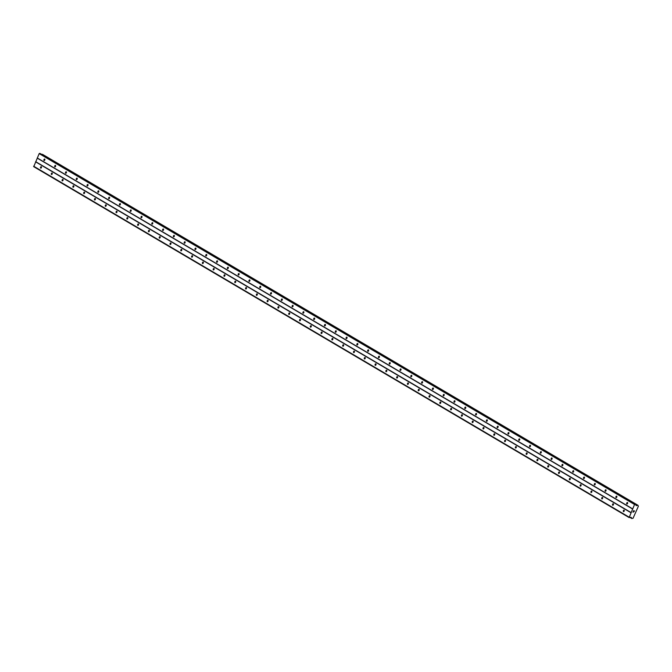 <?xml version="1.0" encoding="UTF-8"?>
<svg xmlns="http://www.w3.org/2000/svg" width="672" height="672" viewBox="0 0 672 672"><rect width="100%" height="100%" fill="white"/><g stroke="black" fill="none" stroke-linecap="round" stroke-linejoin="round"><path stroke-width="1.01" d="M41.311 166.706A0.781 0.462 110.3 0 1 40.681 168.134A0.781 0.462 110.3 0 1 41.311 166.706M52.105 173.065A0.781 0.462 110.3 0 1 51.467 174.493A0.781 0.462 110.3 0 1 52.105 173.065M62.899 179.424A0.781 0.462 110.3 0 1 62.261 180.852A0.781 0.462 110.3 0 1 62.899 179.424M73.685 185.783A0.781 0.462 110.3 0 1 73.055 187.219A0.781 0.462 110.3 0 1 73.685 185.783M84.479 192.142A0.781 0.462 110.3 0 1 83.849 193.578A0.781 0.462 110.3 0 1 84.479 192.142M95.273 198.509A0.781 0.462 110.3 0 1 94.643 199.937A0.781 0.462 110.3 0 1 95.273 198.509M106.067 204.868A0.781 0.462 110.3 0 1 105.428 206.296A0.781 0.462 110.3 0 1 106.067 204.868M116.861 211.226A0.781 0.462 110.3 0 1 116.222 212.654A0.781 0.462 110.3 0 1 116.861 211.226M127.646 217.585A0.781 0.462 110.3 0 1 127.016 219.013A0.781 0.462 110.3 0 1 127.646 217.585M138.44 223.944A0.781 0.462 110.3 0 1 137.81 225.38A0.781 0.462 110.3 0 1 138.44 223.944M149.234 230.303A0.781 0.462 110.3 0 1 148.604 231.739A0.781 0.462 110.3 0 1 149.234 230.303M160.028 236.67A0.781 0.462 110.3 0 1 159.39 238.098A0.781 0.462 110.3 0 1 160.028 236.67M170.822 243.029A0.781 0.462 110.3 0 1 170.184 244.457A0.781 0.462 110.3 0 1 170.822 243.029M181.608 249.388A0.781 0.462 110.3 0 1 180.978 250.816A0.781 0.462 110.3 0 1 181.608 249.388M192.402 255.746A0.781 0.462 110.3 0 1 191.772 257.183A0.781 0.462 110.3 0 1 192.402 255.746M203.196 262.105A0.781 0.462 110.3 0 1 202.566 263.542A0.781 0.462 110.3 0 1 203.196 262.105M213.99 268.472A0.781 0.462 110.3 0 1 213.352 269.9A0.781 0.462 110.3 0 1 213.99 268.472M224.784 274.831A0.781 0.462 110.3 0 1 224.146 276.259A0.781 0.462 110.3 0 1 224.784 274.831M235.57 281.19A0.781 0.462 110.3 0 1 234.94 282.618A0.781 0.462 110.3 0 1 235.57 281.19M246.364 287.549A0.781 0.462 110.3 0 1 245.734 288.977A0.781 0.462 110.3 0 1 246.364 287.549M257.158 293.908A0.781 0.462 110.3 0 1 256.528 295.344A0.781 0.462 110.3 0 1 257.158 293.908M267.952 300.275A0.781 0.462 110.3 0 1 267.313 301.703A0.781 0.462 110.3 0 1 267.952 300.275M278.746 306.634A0.781 0.462 110.3 0 1 278.107 308.062A0.781 0.462 110.3 0 1 278.746 306.634M289.531 312.992A0.781 0.462 110.3 0 1 288.901 314.42A0.781 0.462 110.3 0 1 289.531 312.992M300.325 319.351A0.781 0.462 110.3 0 1 299.695 320.779A0.781 0.462 110.3 0 1 300.325 319.351M311.119 325.71A0.781 0.462 110.3 0 1 310.489 327.146A0.781 0.462 110.3 0 1 311.119 325.71M321.913 332.069A0.781 0.462 110.3 0 1 321.275 333.505A0.781 0.462 110.3 0 1 321.913 332.069M332.707 338.436A0.781 0.462 110.3 0 1 332.069 339.864A0.781 0.462 110.3 0 1 332.707 338.436M343.493 344.795A0.781 0.462 110.3 0 1 342.863 346.223A0.781 0.462 110.3 0 1 343.493 344.795M354.287 351.154A0.781 0.462 110.3 0 1 353.657 352.582A0.781 0.462 110.3 0 1 354.287 351.154M365.081 357.512A0.781 0.462 110.3 0 1 364.451 358.949A0.781 0.462 110.3 0 1 365.081 357.512M375.875 363.871A0.781 0.462 110.3 0 1 375.236 365.308A0.781 0.462 110.3 0 1 375.875 363.871M386.669 370.238A0.781 0.462 110.3 0 1 386.03 371.666A0.781 0.462 110.3 0 1 386.669 370.238M397.454 376.597A0.781 0.462 110.3 0 1 396.824 378.025A0.781 0.462 110.3 0 1 397.454 376.597M408.248 382.956A0.781 0.462 110.3 0 1 407.618 384.384A0.781 0.462 110.3 0 1 408.248 382.956M419.042 389.315A0.781 0.462 110.3 0 1 418.412 390.743A0.781 0.462 110.3 0 1 419.042 389.315M429.836 395.674A0.781 0.462 110.3 0 1 429.198 397.11A0.781 0.462 110.3 0 1 429.836 395.674M440.63 402.032A0.781 0.462 110.3 0 1 439.992 403.469A0.781 0.462 110.3 0 1 440.63 402.032M451.416 408.4A0.781 0.462 110.3 0 1 450.786 409.828A0.781 0.462 110.3 0 1 451.416 408.4M462.21 414.758A0.781 0.462 110.3 0 1 461.58 416.186A0.781 0.462 110.3 0 1 462.21 414.758M473.004 421.117A0.781 0.462 110.3 0 1 472.374 422.545A0.781 0.462 110.3 0 1 473.004 421.117M483.798 427.476A0.781 0.462 110.3 0 1 483.16 428.912A0.781 0.462 110.3 0 1 483.798 427.476M494.592 433.835A0.781 0.462 110.3 0 1 493.954 435.271A0.781 0.462 110.3 0 1 494.592 433.835M505.378 440.202A0.781 0.462 110.3 0 1 504.748 441.63A0.781 0.462 110.3 0 1 505.378 440.202M516.172 446.561A0.781 0.462 110.3 0 1 515.542 447.989A0.781 0.462 110.3 0 1 516.172 446.561M526.966 452.92A0.781 0.462 110.3 0 1 526.336 454.348A0.781 0.462 110.3 0 1 526.966 452.92M537.76 459.278A0.781 0.462 110.3 0 1 537.121 460.706A0.781 0.462 110.3 0 1 537.76 459.278M548.554 465.637A0.781 0.462 110.3 0 1 547.915 467.074A0.781 0.462 110.3 0 1 548.554 465.637M559.339 472.004A0.781 0.462 110.3 0 1 558.709 473.432A0.781 0.462 110.3 0 1 559.339 472.004M570.133 478.363A0.781 0.462 110.3 0 1 569.503 479.791A0.781 0.462 110.3 0 1 570.133 478.363M580.927 484.722A0.781 0.462 110.3 0 1 580.297 486.15A0.781 0.462 110.3 0 1 580.927 484.722M591.721 491.081A0.781 0.462 110.3 0 1 591.083 492.509A0.781 0.462 110.3 0 1 591.721 491.081M602.515 497.44A0.781 0.462 110.3 0 1 601.877 498.876A0.781 0.462 110.3 0 1 602.515 497.44M613.301 503.798A0.781 0.462 110.3 0 1 612.671 505.235A0.781 0.462 110.3 0 1 613.301 503.798M624.095 510.166A0.781 0.462 110.3 0 1 623.465 511.594A0.781 0.462 110.3 0 1 624.095 510.166M44.696 159.071A0.781 0.462 110.3 0 1 44.058 160.507A0.781 0.462 110.3 0 1 44.696 159.071M55.482 165.43A0.781 0.462 110.3 0 1 54.852 166.866A0.781 0.462 110.3 0 1 55.482 165.43M66.276 171.797A0.781 0.462 110.3 0 1 65.646 173.225A0.781 0.462 110.3 0 1 66.276 171.797M77.07 178.156A0.781 0.462 110.3 0 1 76.432 179.584A0.781 0.462 110.3 0 1 77.07 178.156M87.864 184.514A0.781 0.462 110.3 0 1 87.226 185.942A0.781 0.462 110.3 0 1 87.864 184.514M98.658 190.873A0.781 0.462 110.3 0 1 98.02 192.301A0.781 0.462 110.3 0 1 98.658 190.873M109.444 197.232A0.781 0.462 110.3 0 1 108.814 198.668A0.781 0.462 110.3 0 1 109.444 197.232M120.238 203.599A0.781 0.462 110.3 0 1 119.608 205.027A0.781 0.462 110.3 0 1 120.238 203.599M131.032 209.958A0.781 0.462 110.3 0 1 130.393 211.386A0.781 0.462 110.3 0 1 131.032 209.958M141.826 216.317A0.781 0.462 110.3 0 1 141.187 217.745A0.781 0.462 110.3 0 1 141.826 216.317M152.62 222.676A0.781 0.462 110.3 0 1 151.981 224.104A0.781 0.462 110.3 0 1 152.62 222.676M163.405 229.034A0.781 0.462 110.3 0 1 162.775 230.471A0.781 0.462 110.3 0 1 163.405 229.034M174.199 235.393A0.781 0.462 110.3 0 1 173.569 236.83A0.781 0.462 110.3 0 1 174.199 235.393M184.993 241.76A0.781 0.462 110.3 0 1 184.363 243.188A0.781 0.462 110.3 0 1 184.993 241.76M195.787 248.119A0.781 0.462 110.3 0 1 195.149 249.547A0.781 0.462 110.3 0 1 195.787 248.119M206.581 254.478A0.781 0.462 110.3 0 1 205.943 255.906A0.781 0.462 110.3 0 1 206.581 254.478M217.367 260.837A0.781 0.462 110.3 0 1 216.737 262.273A0.781 0.462 110.3 0 1 217.367 260.837M228.161 267.196A0.781 0.462 110.3 0 1 227.531 268.632A0.781 0.462 110.3 0 1 228.161 267.196M238.955 273.563A0.781 0.462 110.3 0 1 238.325 274.991A0.781 0.462 110.3 0 1 238.955 273.563M249.749 279.922A0.781 0.462 110.3 0 1 249.11 281.35A0.781 0.462 110.3 0 1 249.749 279.922M260.543 286.28A0.781 0.462 110.3 0 1 259.904 287.708A0.781 0.462 110.3 0 1 260.543 286.28M271.328 292.639A0.781 0.462 110.3 0 1 270.698 294.067A0.781 0.462 110.3 0 1 271.328 292.639M282.122 298.998A0.781 0.462 110.3 0 1 281.492 300.434A0.781 0.462 110.3 0 1 282.122 298.998M292.916 305.365A0.781 0.462 110.3 0 1 292.286 306.793A0.781 0.462 110.3 0 1 292.916 305.365M303.71 311.724A0.781 0.462 110.3 0 1 303.072 313.152A0.781 0.462 110.3 0 1 303.71 311.724M314.504 318.083A0.781 0.462 110.3 0 1 313.866 319.511A0.781 0.462 110.3 0 1 314.504 318.083M325.29 324.442A0.781 0.462 110.3 0 1 324.66 325.87A0.781 0.462 110.3 0 1 325.29 324.442M336.084 330.8A0.781 0.462 110.3 0 1 335.454 332.237A0.781 0.462 110.3 0 1 336.084 330.8M346.878 337.159A0.781 0.462 110.3 0 1 346.248 338.596A0.781 0.462 110.3 0 1 346.878 337.159M357.672 343.526A0.781 0.462 110.3 0 1 357.034 344.954A0.781 0.462 110.3 0 1 357.672 343.526M368.466 349.885A0.781 0.462 110.3 0 1 367.828 351.313A0.781 0.462 110.3 0 1 368.466 349.885M379.252 356.244A0.781 0.462 110.3 0 1 378.622 357.672A0.781 0.462 110.3 0 1 379.252 356.244M390.046 362.603A0.781 0.462 110.3 0 1 389.416 364.031A0.781 0.462 110.3 0 1 390.046 362.603M400.84 368.962A0.781 0.462 110.3 0 1 400.21 370.398A0.781 0.462 110.3 0 1 400.84 368.962M411.634 375.329A0.781 0.462 110.3 0 1 410.995 376.757A0.781 0.462 110.3 0 1 411.634 375.329M422.428 381.688A0.781 0.462 110.3 0 1 421.789 383.116A0.781 0.462 110.3 0 1 422.428 381.688M433.213 388.046A0.781 0.462 110.3 0 1 432.583 389.474A0.781 0.462 110.3 0 1 433.213 388.046M444.007 394.405A0.781 0.462 110.3 0 1 443.377 395.833A0.781 0.462 110.3 0 1 444.007 394.405M454.801 400.764A0.781 0.462 110.3 0 1 454.171 402.2A0.781 0.462 110.3 0 1 454.801 400.764M465.595 407.123A0.781 0.462 110.3 0 1 464.957 408.559A0.781 0.462 110.3 0 1 465.595 407.123M476.389 413.49A0.781 0.462 110.3 0 1 475.751 414.918A0.781 0.462 110.3 0 1 476.389 413.49M487.175 419.849A0.781 0.462 110.3 0 1 486.545 421.277A0.781 0.462 110.3 0 1 487.175 419.849M497.969 426.208A0.781 0.462 110.3 0 1 497.339 427.636A0.781 0.462 110.3 0 1 497.969 426.208M508.763 432.566A0.781 0.462 110.3 0 1 508.133 434.003A0.781 0.462 110.3 0 1 508.763 432.566M519.557 438.925A0.781 0.462 110.3 0 1 518.918 440.362A0.781 0.462 110.3 0 1 519.557 438.925M530.351 445.292A0.781 0.462 110.3 0 1 529.712 446.72A0.781 0.462 110.3 0 1 530.351 445.292M541.136 451.651A0.781 0.462 110.3 0 1 540.506 453.079A0.781 0.462 110.3 0 1 541.136 451.651M551.93 458.01A0.781 0.462 110.3 0 1 551.3 459.438A0.781 0.462 110.3 0 1 551.93 458.01M562.724 464.369A0.781 0.462 110.3 0 1 562.094 465.797A0.781 0.462 110.3 0 1 562.724 464.369M573.518 470.728A0.781 0.462 110.3 0 1 572.88 472.164A0.781 0.462 110.3 0 1 573.518 470.728M584.312 477.095A0.781 0.462 110.3 0 1 583.674 478.523A0.781 0.462 110.3 0 1 584.312 477.095M595.098 483.454A0.781 0.462 110.3 0 1 594.468 484.882A0.781 0.462 110.3 0 1 595.098 483.454M605.892 489.812A0.781 0.462 110.3 0 1 605.262 491.24A0.781 0.462 110.3 0 1 605.892 489.812M616.686 496.171A0.781 0.462 110.3 0 1 616.056 497.599A0.781 0.462 110.3 0 1 616.686 496.171M627.48 502.53A0.781 0.462 110.3 0 1 626.842 503.966A0.781 0.462 110.3 0 1 627.48 502.53M634.36 510.989L634.15 511.468L634.36 510.989M633.688 510.745L633.478 511.224L633.688 510.745M634.2 511.493L634.444 510.947L634.2 511.493M633.427 511.199L633.662 510.661L634.444 510.947M633.276 511.669L633.049 512.182L633.276 511.669M633.461 512.014L633.284 511.518L633.461 512.014M632.999 512.165L633.284 511.518M636.418 505.672L637.577 505.151L638.4 506.201L633.049 518.272L631.663 518.507L630.983 517.297L629.126 517.566L634.553 504.479L635.653 504.445L636.065 505.462M40.328 153.602L39.178 153.602L33.751 166.69L629.126 517.566M42.647 154.434L638.022 505.319L42.647 154.434L41.916 154.535M631.109 512.585L35.734 161.708M632.671 509.057L37.296 158.172M630.916 512.694L35.54 161.818M628.975 517.07L33.6 166.186M631.369 517.558L630.932 517.297M631.47 517.835L630.706 517.381M631.613 518.389L630.277 517.6M637.459 505.201L42.084 154.325M636.93 505.512L635.888 504.899M636.644 505.646L636.006 505.277M635.586 504.412L40.211 153.535M635.04 504.21L39.665 153.334M634.553 504.479L39.178 153.602M632.621 508.847L37.246 157.97M631.411 517.7L630.781 517.331M637.577 505.151L42.202 154.266M636.787 505.571L635.947 505.075M635.653 504.445L40.27 153.56"/></g></svg>
